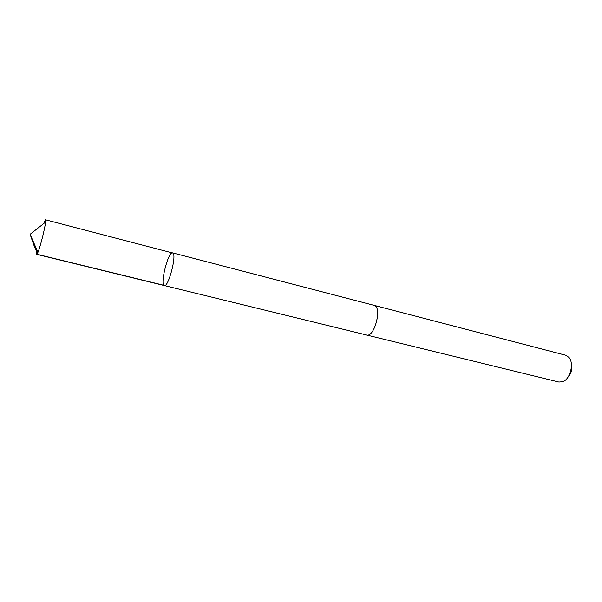 <?xml version="1.0" encoding="UTF-8"?>
<svg xmlns="http://www.w3.org/2000/svg" width="602" height="602" viewBox="0 0 602 602"><rect width="100%" height="100%" fill="white"/><g stroke="black" fill="none" stroke-linecap="round" stroke-linejoin="round"><path stroke-width="0.9" d="M373.85 305.289L374.677 305.59C382.157 308.6 374.09 337.767 366.565 335.005L164.331 285.559C168.334 287.56 176.875 255.256 172.917 253.058L172.578 252.878C168.259 251.057 159.665 285.107 164.331 285.559C168.334 287.56 176.875 255.256 172.917 253.058L45.481 219.783L45.579 222.108C45.007 228.128 40.296 246.79 37.941 252.358L36.609 254.142L36.925 250.026M43.577 223.681L45.481 219.783M172.578 252.878L374.053 305.342C382.398 306.629 374.519 337.835 366.558 335.013L366.362 334.953M374.053 305.334L565.692 355.233L568.95 357.4C574.3 363.172 570.267 379.155 562.817 381.691L558.919 382.052L366.558 335.013M571.321 363.646C572.607 368.823 571.456 373.375 567.874 377.319M164.828 285.529L38.001 254.511L33.704 244.766L30.1 234.291L37.941 252.358M164.331 285.559L36.752 254.36M30.1 234.291L45.579 222.108"/></g></svg>

